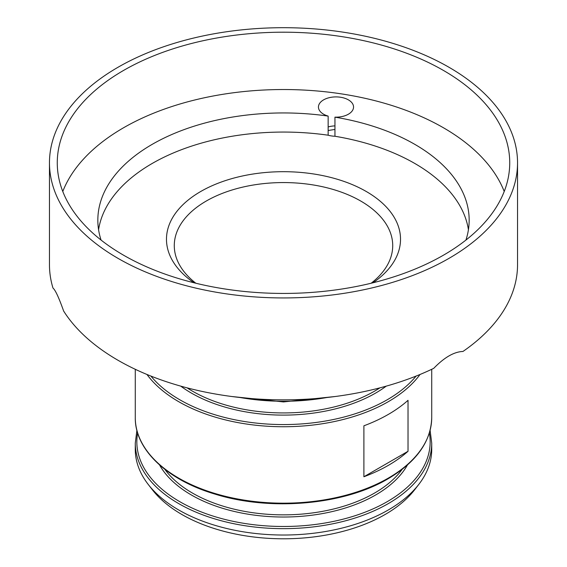 <?xml version="1.0" encoding="UTF-8"?>
<svg xmlns="http://www.w3.org/2000/svg" width="567" height="567" viewBox="0 0 567 567"><rect width="100%" height="100%" fill="white"/><g stroke="black" fill="none" stroke-linecap="round" stroke-linejoin="round"><path stroke-width="0.85" d="M418.807 484.388L414.697 489.697A143.72 82.973 180 0 1 181.879 514.496A143.72 82.973 180 0 1 152.303 489.697L148.193 484.388A148.221 85.574 0 0 0 178.69 509.96A148.221 85.574 0 0 0 418.807 484.388A148.221 85.574 0 0 0 431.721 449.454L431.721 443.082A148.221 85.574 180 0 1 388.31 503.595A148.221 85.574 180 0 1 178.69 503.595A148.221 85.574 180 0 1 135.279 443.082L135.279 449.454A148.221 85.574 0 0 0 148.193 484.388M193.999 282.777A117.015 67.558 180 0 1 204.361 189.484A117.015 67.558 180 0 1 366.247 191.483A117.015 67.558 180 0 1 373.001 282.777M371.172 283.224A109.218 63.057 0 0 0 392.718 245.624A109.218 63.057 0 0 0 360.725 201.037A109.218 63.057 0 0 0 241.705 187.365A109.218 63.057 0 0 0 174.282 245.624A109.218 63.057 0 0 0 195.828 283.224M517.536 162.821L517.536 264.732A234.036 135.116 180 0 1 462.948 351.469C454.082 351.767 444.344 357.387 433.734 368.337A234.036 135.116 180 0 1 118.014 360.279A234.036 135.116 180 0 1 63.667 311.092L62.646 308.292C58.38 296.576 55.155 289.822 52.972 288.043A234.036 135.116 180 0 1 49.464 264.732L49.464 162.821A234.036 135.116 180 0 1 193.935 37.982A234.036 135.116 180 0 1 448.986 67.275A234.036 135.116 180 0 1 517.536 162.821A234.036 135.116 180 0 1 373.065 287.653A234.036 135.116 180 0 1 118.014 258.361A234.036 135.116 180 0 1 49.464 162.821M328.144 130.502L334.948 129.446M328.144 126.951A17.556 10.135 180 0 1 334.948 125.895M328.144 116.093L328.144 135.208A17.556 10.135 0 0 0 334.948 136.257L334.948 117.149A17.556 10.135 0 0 0 353.546 107.035A17.556 10.135 0 0 0 348.407 99.87A17.556 10.135 0 0 0 329.278 97.673A17.556 10.135 0 0 0 318.441 107.035A17.556 10.135 0 0 0 323.587 114.201A17.556 10.135 0 0 0 328.144 116.093A185.664 107.191 0 0 0 97.836 220.145A185.664 107.191 0 0 0 101.068 240.061M504.219 191.483A226.233 130.616 0 0 0 443.472 127.788A226.233 130.616 0 0 0 220.528 94.689A226.233 130.616 0 0 0 62.781 191.483M123.528 255.178A226.233 130.616 180 0 1 57.267 162.821A226.233 130.616 180 0 1 196.926 42.142A226.233 130.616 180 0 1 443.472 70.457A226.233 130.616 180 0 1 509.733 162.821A226.233 130.616 180 0 1 370.074 283.493A226.233 130.616 180 0 1 123.528 255.178M408.027 451.282L408.027 400.323A148.221 85.574 180 0 1 363.894 425.803L363.894 476.762L408.027 451.282A148.221 85.574 180 0 1 363.894 476.762M334.948 136.257A185.664 107.191 180 0 1 414.789 163.459A185.664 107.191 180 0 1 468.427 229.699M465.932 240.061A185.664 107.191 0 0 0 469.164 220.145A185.664 107.191 0 0 0 414.789 144.344A185.664 107.191 0 0 0 334.948 117.149M98.573 229.699A185.664 107.191 180 0 1 328.144 135.208M240.004 397.495A148.221 85.574 0 0 0 326.996 397.495M150.9 376.07A146.662 84.674 0 0 0 387.204 399.77A146.662 84.674 0 0 0 416.1 376.07M420.034 374.475A148.221 85.574 180 0 1 388.31 401.677A148.221 85.574 180 0 1 178.69 401.677A148.221 85.574 180 0 1 146.966 374.475M187.075 387.849A128.716 74.312 0 0 0 374.518 391.166A128.716 74.312 0 0 0 379.925 387.849M386.262 386.127A130.282 75.22 180 0 1 375.623 393.08A130.282 75.22 180 0 1 180.738 386.127M137.639 432.975A146.662 84.674 0 0 0 220.372 518.238A146.662 84.674 0 0 0 387.204 501.682A146.662 84.674 0 0 0 429.361 432.975M431.721 417.603C431.055 441.537 416.476 461.942 387.984 478.832C343.978 504.999 270.303 511.462 214.914 494.077C166.868 479.88 134.783 449.397 135.279 417.603A148.221 85.574 0 0 0 178.69 478.116A148.221 85.574 0 0 0 388.31 478.116A148.221 85.574 0 0 0 431.721 417.603L431.721 369.301M164.869 469.377A128.716 74.312 0 0 0 374.518 493.084A128.716 74.312 0 0 0 402.131 469.377M407.453 464.961A130.282 75.22 180 0 1 375.623 494.998A130.282 75.22 180 0 1 159.547 464.961M335.338 396.496L283.5 401.925L231.662 396.496M136.895 430.346L135.279 443.082M135.279 369.301L135.279 417.603M430.105 430.346L431.721 443.082"/></g></svg>
